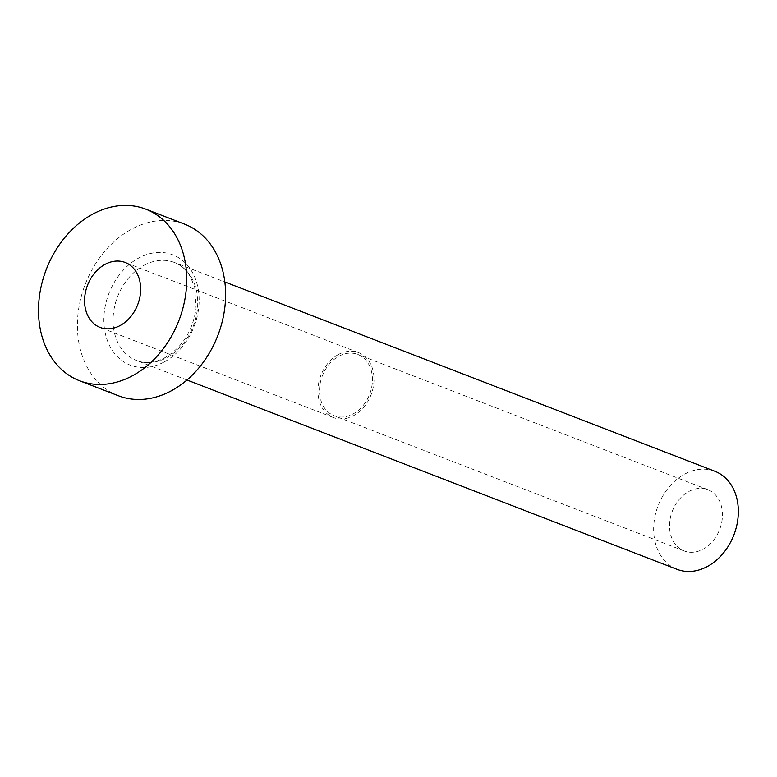 <?xml version="1.0" encoding="UTF-8"?>
<svg xmlns="http://www.w3.org/2000/svg" width="777" height="777" viewBox="0 0 777 777"><rect width="100%" height="100%" fill="white"/><g stroke="black" fill="none" stroke-linecap="round" stroke-linejoin="round"><path stroke-width="0.58" stroke-dasharray="3.88 2.91" d="M338.879 356.225A32.848 25.379 111.1 0 1 357.808 354.448A32.848 25.379 111.1 0 1 372.319 382.624A32.848 25.379 111.1 0 1 353.059 413.956A32.848 25.379 111.1 0 1 334.129 415.724A32.848 25.379 111.1 0 1 319.629 387.558A32.848 25.379 111.1 0 1 338.879 356.225M688.908 491.452A32.848 25.379 111.1 0 1 707.837 489.685A32.848 25.379 111.1 0 1 722.338 517.851A32.848 25.379 111.1 0 1 703.088 549.184A32.848 25.379 111.1 0 1 684.158 550.951A32.848 25.379 111.1 0 1 669.648 522.785A32.848 25.379 111.1 0 1 688.908 491.452M338.451 354.497A34.81 26.904 111.1 0 1 358.518 352.612A34.81 26.904 111.1 0 1 373.892 382.469A34.81 26.904 111.1 0 1 353.486 415.685A34.81 26.904 111.1 0 1 333.42 417.56A34.81 26.904 111.1 0 1 318.046 387.704A34.81 26.904 111.1 0 1 338.451 354.497M677.058 569.337A52.554 40.608 111.1 0 1 653.846 524.271A52.554 40.608 111.1 0 1 684.654 474.135A52.554 40.608 111.1 0 1 714.937 471.299M118.366 395.746A91.958 71.066 111.1 0 1 77.739 316.87A91.958 71.066 111.1 0 1 131.663 229.147A91.958 71.066 111.1 0 1 184.654 224.174M164.268 361.917A59.12 45.678 -68.9 0 0 197.407 285.208A59.12 45.678 -68.9 0 0 138.753 258.003A59.12 45.678 -68.9 0 0 105.604 334.712A59.12 45.678 -68.9 0 0 164.268 361.917M144.056 265.278A52.554 40.608 111.1 0 1 174.339 262.441A52.554 40.608 111.1 0 1 197.552 307.517A52.554 40.608 111.1 0 1 166.744 357.643A52.554 40.608 111.1 0 1 136.461 360.479A52.554 40.608 111.1 0 1 113.248 315.413A52.554 40.608 111.1 0 1 144.056 265.278M707.837 489.685L357.808 354.448M358.518 352.612L125.165 262.461M186.966 379.992L136.461 360.479C145.26 363.85 154.788 362.908 165.045 357.634C182.323 347.368 192.667 330.973 196.086 308.459L194.706 287.422L190.676 277.272C186.548 269.998 181.099 265.054 174.339 262.441L224.844 281.954M333.42 417.56L100.068 327.408M684.158 550.951L334.129 415.724"/><path stroke-width="1.17" d="M120.134 325.534A34.81 26.904 -68.9 0 0 140.54 292.317A34.81 26.904 -68.9 0 0 125.165 262.461A34.81 26.904 -68.9 0 0 105.099 264.335A34.81 26.904 -68.9 0 0 84.693 297.552A34.81 26.904 -68.9 0 0 100.068 327.408A34.81 26.904 -68.9 0 0 120.134 325.534M224.844 281.954L714.937 471.299A52.554 40.608 111.1 0 1 738.15 516.365A52.554 40.608 111.1 0 1 707.342 566.501A52.554 40.608 111.1 0 1 677.058 569.337L186.966 379.992M145.755 209.149L184.654 224.174A91.958 71.066 111.1 0 1 225.272 303.049A91.958 71.066 111.1 0 1 171.358 390.782A91.958 71.066 111.1 0 1 118.366 395.746L79.477 380.72A91.958 71.066 111.1 0 1 38.85 301.845A91.958 71.066 111.1 0 1 92.764 214.122A91.958 71.066 111.1 0 1 145.755 209.149A91.958 71.066 111.1 0 1 186.383 288.024A91.958 71.066 111.1 0 1 132.469 375.757A91.958 71.066 111.1 0 1 79.477 380.72"/></g></svg>
